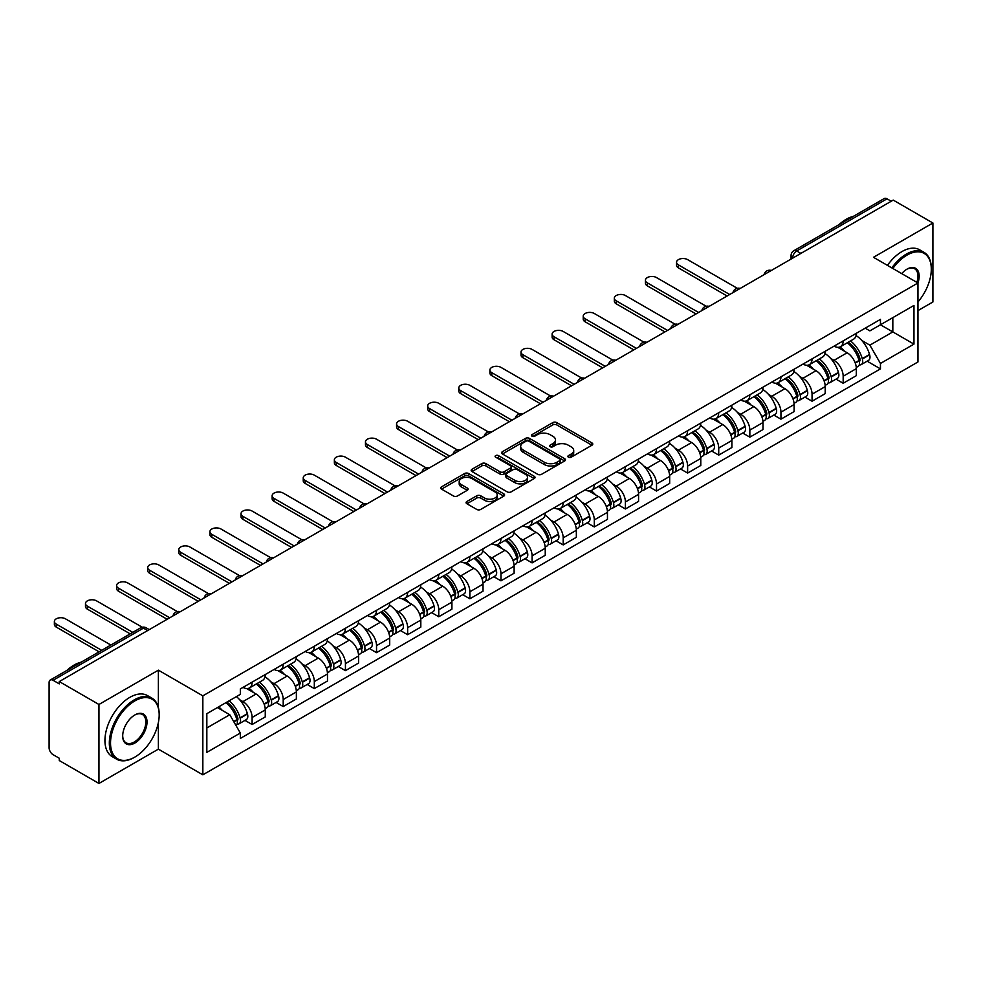 <?xml version="1.0" encoding="UTF-8"?>
<svg xmlns="http://www.w3.org/2000/svg" width="982" height="982" viewBox="0 0 982 982"><rect width="100%" height="100%" fill="white"/><g stroke="black" fill="none" stroke-linecap="round" stroke-linejoin="round"><path stroke-width="1.47" d="M568.431 457.207A1.939 1.117 0 0 0 571.168 457.207L591.962 445.202A2.774 1.596 0 0 0 592.772 444.073A2.774 1.596 0 0 0 591.962 442.943L556.733 422.604A2.774 1.596 0 0 0 552.817 422.604L532.023 434.609A1.939 1.117 0 0 0 531.458 435.394A1.939 1.117 0 0 0 532.023 436.192A1.939 1.117 0 0 0 534.76 436.192L537.449 434.633A8.863 5.119 0 0 1 549.981 434.633L552.915 436.327A8.863 5.119 0 0 1 555.505 439.948A8.863 5.119 0 0 1 552.915 443.569L550.227 445.116A1.939 1.117 0 0 0 549.662 445.914A1.939 1.117 0 0 0 550.227 446.7A1.939 1.117 0 0 0 552.964 446.7L555.652 445.141A8.863 5.119 0 0 1 568.185 445.141L571.119 446.835A8.863 5.119 0 0 1 573.709 450.456A8.863 5.119 0 0 1 571.119 454.077L568.431 455.623A1.939 1.117 0 0 0 567.866 456.421A1.939 1.117 0 0 0 568.431 457.207L568.431 455.623M466.892 501.483A2.774 1.596 0 0 0 466.082 502.612A2.774 1.596 0 0 0 466.892 503.741L476.773 509.449A2.774 1.596 0 0 0 480.689 509.449L503.791 496.106A2.774 1.596 0 0 0 504.601 494.977A2.774 1.596 0 0 0 503.791 493.848L468.549 473.508A2.774 1.596 0 0 0 464.633 473.508L441.544 486.851A2.774 1.596 0 0 0 440.734 487.98A2.774 1.596 0 0 0 441.544 489.11L453.488 495.996A2.774 1.596 0 0 0 457.391 495.996L467.285 490.288A2.774 1.596 0 0 0 468.095 489.159A2.774 1.596 0 0 0 467.285 488.029L461.356 484.617A7.402 4.272 0 0 1 459.195 481.585A7.402 4.272 0 0 1 463.762 477.645A7.402 4.272 0 0 1 471.826 478.565L495.026 491.957A7.402 4.272 0 0 1 497.199 494.977A7.402 4.272 0 0 1 492.62 498.93A7.402 4.272 0 0 1 484.556 498.009L480.689 495.775A2.774 1.596 0 0 0 476.773 495.775L466.892 501.483L466.892 503.741M202.844 695.845L158.384 670.166L98.949 704.475L59.276 681.569L893.215 200.095L932.9 223L873.477 257.309L917.949 282.988L202.844 695.845L202.844 774.823L917.949 361.965L917.949 282.988A17.197 9.93 -60 0 0 906.975 269.166L906.975 269.166A17.197 9.93 -60 0 0 901.697 273.61M537.645 474.306A2.774 1.596 0 0 0 541.561 474.306L564.662 460.963A2.774 1.596 0 0 0 565.472 459.834A2.774 1.596 0 0 0 564.662 458.704L529.433 438.365A2.774 1.596 0 0 0 525.517 438.365L502.416 451.695A2.774 1.596 0 0 0 501.606 452.825A2.774 1.596 0 0 0 502.416 453.954L537.645 474.306M496.438 457.624A1.939 1.117 0 0 1 498.402 457.907L534.183 478.565L511.131 491.872A2.774 1.596 0 0 1 507.215 491.872L471.974 471.532L471.974 469.273A2.774 1.596 0 0 0 471.164 470.403A2.774 1.596 0 0 0 471.974 471.532M471.974 469.273L481.867 463.565A2.774 1.596 0 0 1 485.783 463.565L500.071 471.814A2.774 1.596 0 0 0 503.987 471.814L510.542 468.033A2.774 1.596 0 0 0 511.352 466.904A2.774 1.596 0 0 0 510.542 465.775L495.665 457.182A1.939 1.117 0 0 1 495.1 456.385A1.939 1.117 0 0 1 496.291 455.353A1.939 1.117 0 0 1 498.402 455.599L534.22 476.282A2.774 1.596 0 0 1 535.03 477.412A2.774 1.596 0 0 1 534.22 478.541L534.22 476.282M98.949 704.475L98.949 783.452L59.276 760.547L59.276 758.239L53.089 754.679A5.634 3.253 -120 0 1 49.1 747.768L49.1 682.6A5.634 3.253 -120 0 1 50.266 680.023L140.598 627.866A5.634 3.253 60 0 1 143.421 628.149L53.089 680.293A5.634 3.253 -120 0 0 50.266 680.023M917.949 310.619L932.9 301.977L932.9 223M98.949 783.452L158.384 749.143L202.844 774.823M59.276 681.569L59.276 683.865L53.089 680.293M800.882 253.393L796.697 250.975A5.634 3.253 60 0 0 793.886 250.692L884.217 198.548A5.634 3.253 60 0 1 887.041 198.818L796.697 250.975A5.634 3.253 120 0 0 792.707 257.885L792.707 258.119M891.226 201.236L887.041 198.818M843.157 340.889A12.975 7.488 60 0 1 840.482 346.72L853.64 339.121A12.975 7.488 -120 0 0 856.329 333.291M830.674 358.43L833.988 360.357A12.975 7.488 60 0 1 843.17 376.241L856.329 368.643A12.975 7.488 -120 0 0 847.147 352.759L837.732 347.309M856.329 368.643L856.329 375.664L843.17 383.262L836.026 379.138M840.482 346.72A12.975 7.488 60 0 1 834.086 346.13M843.17 376.241L843.17 383.262M812.053 358.86A12.975 7.488 60 0 1 809.364 364.678L822.535 357.08A12.975 7.488 -120 0 0 825.211 351.261M804.921 397.109L812.053 401.221L825.211 393.622L825.211 386.601A12.975 7.488 -120 0 0 816.042 370.717L806.627 365.279M809.364 364.678A12.975 7.488 60 0 1 802.981 364.089M799.569 376.401L802.883 378.315A12.975 7.488 60 0 1 812.053 394.199L812.053 401.221M780.948 376.818A12.975 7.488 60 0 1 778.26 382.636L791.418 375.038A12.975 7.488 -120 0 0 794.107 369.22M773.804 415.067L780.948 419.179L794.107 411.581L794.107 404.559A12.975 7.488 -120 0 0 784.937 388.676L775.51 383.238M778.26 382.636A12.975 7.488 60 0 1 771.877 382.047M768.452 394.359L771.778 396.274A12.975 7.488 60 0 1 780.948 412.158L780.948 419.179M749.843 394.776A12.975 7.488 60 0 1 747.155 400.595L760.313 392.996A12.975 7.488 -120 0 0 763.002 387.178M742.699 433.025L749.843 437.15L763.002 429.551L763.002 422.518A12.975 7.488 -120 0 0 753.832 406.634L744.405 401.196M747.155 400.595A12.975 7.488 60 0 1 740.759 400.018M737.347 412.317L740.661 414.232A12.975 7.488 60 0 1 749.843 430.116L749.843 437.15M718.726 412.735A12.975 7.488 60 0 1 716.038 418.565L729.209 410.955A12.975 7.488 -120 0 0 731.897 405.136M711.594 450.983L718.726 455.108L731.897 447.51L731.897 440.488A12.975 7.488 -120 0 0 722.715 424.592L713.3 419.154M716.038 418.565A12.975 7.488 60 0 1 709.655 417.976M706.242 430.276L709.556 432.19A12.975 7.488 60 0 1 718.726 448.087L718.726 455.108M687.621 430.693A12.975 7.488 60 0 1 684.933 436.524L698.092 428.925A12.975 7.488 -120 0 0 700.78 423.095M680.489 468.942L687.621 473.066L700.78 465.468L700.78 458.447A12.975 7.488 -120 0 0 691.61 442.551L682.195 437.113M684.933 436.524A12.975 7.488 60 0 1 678.55 435.934M675.125 448.234L678.452 450.149A12.975 7.488 60 0 1 687.621 466.045L687.621 473.066M656.516 448.651A12.975 7.488 60 0 1 653.828 454.482L666.987 446.884A12.975 7.488 -120 0 0 669.675 441.053M649.372 486.9L656.516 491.025L669.675 483.426L669.675 476.405A12.975 7.488 -120 0 0 660.505 460.521L651.078 455.071M653.828 454.482A12.975 7.488 60 0 1 647.445 453.893M644.02 466.192L647.334 468.119A12.975 7.488 60 0 1 656.516 484.003L656.516 491.025M625.399 466.622A12.975 7.488 60 0 1 622.723 472.44L635.882 464.842A12.975 7.488 -120 0 0 638.57 459.024M618.267 504.858L625.399 508.983L638.57 501.385L638.57 494.363A12.975 7.488 -120 0 0 629.388 478.48L619.973 473.042M622.723 472.44A12.975 7.488 60 0 1 616.328 471.851M612.915 484.163L616.23 486.078A12.975 7.488 60 0 1 625.399 501.962L625.399 508.983M594.294 484.58A12.975 7.488 60 0 1 591.606 490.399L604.765 482.8A12.975 7.488 -120 0 0 607.453 476.982M587.162 522.829L594.294 526.941L607.453 519.343L607.453 512.322A12.975 7.488 -120 0 0 598.284 496.438L588.869 491M591.606 490.399A12.975 7.488 60 0 1 585.223 489.809M581.81 502.121L585.125 504.036A12.975 7.488 60 0 1 594.294 519.92L594.294 526.941M563.189 502.538A12.975 7.488 60 0 1 560.501 508.357L573.66 500.759A12.975 7.488 -120 0 0 576.348 494.94M556.045 540.787L563.189 544.912L576.348 537.301L576.348 530.28A12.975 7.488 -120 0 0 567.179 514.396L557.751 508.958M560.501 508.357A12.975 7.488 60 0 1 554.118 507.78M550.693 520.079L554.02 521.994A12.975 7.488 60 0 1 563.189 537.878L563.189 544.912M532.084 520.497A12.975 7.488 60 0 1 529.396 526.315L542.555 518.717A12.975 7.488 -120 0 0 545.243 512.899M524.94 558.746L532.084 562.87L545.243 555.272L545.243 548.251A12.975 7.488 -120 0 0 536.062 532.354L526.647 526.917M529.396 526.315A12.975 7.488 60 0 1 523.001 525.738M519.588 538.038L522.903 539.953A12.975 7.488 60 0 1 532.084 555.849L532.084 562.87M500.967 538.455A12.975 7.488 60 0 1 498.279 544.286L511.45 536.688A12.975 7.488 -120 0 0 514.126 530.857M493.836 576.704L500.967 580.828L514.126 573.23L514.126 566.209A12.975 7.488 -120 0 0 504.957 550.313L495.542 544.875M498.279 544.286A12.975 7.488 60 0 1 491.896 543.697M488.484 555.996L491.798 557.911A12.975 7.488 60 0 1 500.967 573.807L500.967 580.828M469.862 556.413A12.975 7.488 60 0 1 467.174 562.244L480.333 554.646A12.975 7.488 -120 0 0 483.021 548.815M462.731 594.662L469.862 598.787L483.021 591.189L483.021 584.167A12.975 7.488 -120 0 0 473.852 568.271L464.425 562.833M467.174 562.244A12.975 7.488 60 0 1 460.791 561.655M457.367 573.954L460.693 575.882A12.975 7.488 60 0 1 469.862 591.765L469.862 598.787M438.758 574.384A12.975 7.488 60 0 1 436.069 580.202L449.228 572.604A12.975 7.488 -120 0 0 451.916 566.786M431.614 612.621L438.758 616.745L451.916 609.147L451.916 602.126A12.975 7.488 -120 0 0 442.747 586.242L433.32 580.804M436.069 580.202A12.975 7.488 60 0 1 429.686 579.613M426.262 591.925L429.576 593.84A12.975 7.488 60 0 1 438.758 609.724L438.758 616.745M407.64 592.342A12.975 7.488 60 0 1 404.965 598.161L418.123 590.563A12.975 7.488 -120 0 0 420.812 584.744M400.509 630.591L407.64 634.703L420.812 627.105L420.812 620.084A12.975 7.488 -120 0 0 411.63 604.2L402.215 598.762M404.965 598.161A12.975 7.488 60 0 1 398.569 597.572M395.157 609.883L398.471 611.798A12.975 7.488 60 0 1 407.64 627.682L407.64 634.703M376.536 610.301A12.975 7.488 60 0 1 373.847 616.119L387.006 608.521A12.975 7.488 -120 0 0 389.694 602.702M369.404 648.55L376.536 652.662L389.694 645.064L389.694 638.042A12.975 7.488 -120 0 0 380.525 622.158L371.11 616.721M373.847 616.119A12.975 7.488 60 0 1 367.464 615.542M364.04 627.842L367.366 629.757A12.975 7.488 60 0 1 376.536 645.64L376.536 652.662M345.431 628.259A12.975 7.488 60 0 1 342.743 634.077L355.901 626.479A12.975 7.488 -120 0 0 358.59 620.661M338.287 666.508L345.431 670.632L358.59 663.034L358.59 656.001A12.975 7.488 -120 0 0 349.42 640.117L339.993 634.679M342.743 634.077A12.975 7.488 60 0 1 336.36 633.5M332.935 645.8L336.261 647.715A12.975 7.488 60 0 1 345.431 663.611L345.431 670.632M314.314 646.217A12.975 7.488 60 0 1 311.638 652.048L324.797 644.45A12.975 7.488 -120 0 0 327.485 638.619M307.182 684.466L314.314 688.591L327.485 680.992L327.485 673.971A12.975 7.488 -120 0 0 318.303 658.075L308.888 652.637M311.638 652.048A12.975 7.488 60 0 1 305.242 651.459M301.83 663.758L305.144 665.673A12.975 7.488 60 0 1 314.314 681.569L314.314 688.591M283.209 664.176A12.975 7.488 60 0 1 280.521 670.006L293.692 662.408A12.975 7.488 -120 0 0 296.368 656.577M276.077 702.425L283.209 706.549L296.368 698.951L296.368 691.929A12.975 7.488 -120 0 0 287.198 676.033L277.783 670.596M280.521 670.006A12.975 7.488 60 0 1 274.138 669.417M270.725 681.717L274.039 683.632A12.975 7.488 60 0 1 283.209 699.528L283.209 706.549M252.104 682.146A12.975 7.488 60 0 1 249.416 687.965L262.575 680.366A12.975 7.488 -120 0 0 265.263 674.548M244.96 720.383L252.104 724.507L265.263 716.909L265.263 709.888A12.975 7.488 -120 0 0 256.093 694.004L246.666 688.566M249.416 687.965A12.975 7.488 60 0 1 243.033 687.375M239.608 699.687L242.935 701.602A12.975 7.488 60 0 1 252.104 717.486L252.104 724.507M865.203 328.172L869.88 330.873L913.96 305.439L892.822 317.64L892.822 331.916L869.88 345.161L861.779 340.472M206.834 727.957L229.763 714.724L240.332 733.026L206.834 752.372L206.834 713.681L240.332 694.348L240.332 688.934L880.449 319.371L880.449 324.772L913.96 344.117L880.449 363.463L869.88 345.161M913.96 305.439L913.96 344.117M240.332 733.026L240.332 738.439L880.449 368.876L880.449 363.463M158.384 670.166L158.384 707.494M158.384 722.543L158.384 749.143M229.763 714.724L217.403 707.58M867.131 361.18L880.449 368.876M569.204 457.477L571.119 456.372A8.863 5.119 0 0 0 573.709 452.763L573.709 450.456M555.505 439.948L555.505 442.244A8.863 5.119 0 0 1 552.915 445.865L551 446.97M591.925 445.227L556.733 424.899A2.774 1.596 0 0 0 552.817 424.899L532.796 436.462M564.662 458.704L564.662 460.963L529.433 440.673A2.774 1.596 0 0 0 525.517 440.673L502.453 453.979M559.765 460.632A1.939 1.117 0 0 0 560.329 459.834A1.939 1.117 0 0 0 559.765 459.048L528.844 441.188A1.939 1.117 0 0 0 526.094 441.188L523.259 442.833A8.863 5.119 0 0 0 520.669 446.442A8.863 5.119 0 0 0 523.259 450.063L544.396 462.264A8.863 5.119 0 0 0 556.929 462.264L559.765 460.632L559.765 462.927A1.939 1.117 0 0 0 560.329 462.141L560.329 459.834M520.669 446.442L520.669 448.749A8.863 5.119 0 0 0 523.259 452.358L523.259 450.063M559.765 462.927L556.929 464.572A8.863 5.119 0 0 1 544.396 464.572L523.259 452.358M472.011 471.556L481.867 465.873L481.867 463.565M511.352 466.904L511.352 469.2A2.774 1.596 0 0 1 510.542 470.329L503.987 474.122A2.774 1.596 0 0 1 500.071 474.122L485.783 465.873A2.774 1.596 0 0 0 481.867 465.873M514.899 480.37A7.402 4.272 0 0 0 522.964 481.303A7.402 4.272 0 0 0 527.53 477.35A7.402 4.272 0 0 0 525.37 474.331L517.195 469.617A2.774 1.596 0 0 0 513.279 469.617L506.724 473.398A2.774 1.596 0 0 0 505.914 474.527A2.774 1.596 0 0 0 506.724 475.656L514.899 480.37L514.899 482.678A7.402 4.272 0 0 0 522.964 483.61A7.402 4.272 0 0 0 527.53 479.658L527.53 477.35M505.914 474.527L505.914 476.835A2.774 1.596 0 0 0 506.724 477.964L506.724 475.656M514.899 482.678L506.724 477.964M497.199 494.977L497.199 497.285A7.402 4.272 0 0 1 492.62 501.237A7.402 4.272 0 0 1 484.556 500.304L480.689 498.07A2.774 1.596 0 0 0 476.773 498.07L466.929 503.766M459.195 481.585L459.195 483.893A7.402 4.272 0 0 0 461.356 486.912L461.356 484.617M467.248 490.313L461.356 486.912M503.754 496.131L468.549 475.816A2.774 1.596 0 0 0 464.633 475.816L441.581 489.122M848.055 342.337A17.762 10.262 60 0 1 848.153 342.387A17.762 10.262 60 0 1 859.839 358.332L859.95 358.7A3.449 1.989 60 0 1 859.397 361.413A3.449 1.989 60 0 1 859.324 361.462M737.298 288.291L687.621 259.616A6.481 3.744 -0 0 0 680.551 258.806A6.481 3.744 -0 0 0 676.549 262.255A6.481 3.744 -0 0 0 678.452 264.907L678.452 267.902A6.481 3.744 180 0 1 676.549 265.25L676.549 262.255M847.282 342.792A21.432 12.373 60 0 1 859.066 360.468L859.164 360.836A7.12 4.112 60 0 1 858.047 366.433L856.267 367.452M859.262 364.862A7.12 4.112 -120 0 0 861.226 364.592A7.12 4.112 -120 0 0 862.356 358.995L862.257 358.626A21.432 12.373 -120 0 0 850.473 340.95M856.058 335.574A21.432 12.373 60 0 1 869.536 354.428L869.635 354.797A7.12 4.112 60 0 1 868.505 360.394L861.226 364.592M727.11 295.999L678.452 267.902M839.978 346.965A21.432 12.373 60 0 1 844.446 351.188M729.7 294.502L678.452 264.907M854.868 351.225L857.605 352.796M816.95 360.296A17.762 10.262 60 0 1 817.036 360.357A17.762 10.262 60 0 1 828.734 376.29L828.833 376.658A3.449 1.989 60 0 1 828.292 379.371A3.449 1.989 60 0 1 828.207 379.42M706.181 306.249L656.516 277.575A6.481 3.744 -0 0 0 649.446 276.764A6.481 3.744 -0 0 0 645.444 280.226A6.481 3.744 -0 0 0 647.334 282.865L647.334 285.86A6.481 3.744 180 0 1 645.444 283.209L645.444 280.226M816.177 360.75A21.432 12.373 60 0 1 827.949 378.438L828.059 378.807A7.12 4.112 60 0 1 826.93 384.392L825.162 385.41M828.145 382.82A7.12 4.112 -120 0 0 830.121 382.55A7.12 4.112 -120 0 0 831.251 376.965L831.14 376.597A21.432 12.373 -120 0 0 819.369 358.909M824.941 353.532A21.432 12.373 60 0 1 838.419 372.387L838.53 372.755A7.12 4.112 60 0 1 837.401 378.352L830.121 382.55M695.993 313.958L647.334 285.86M808.861 364.923A21.432 12.373 60 0 1 813.341 369.158M698.583 312.46L647.334 282.865M823.763 369.183L826.488 370.754M785.846 378.266A17.762 10.262 60 0 1 785.931 378.315A17.762 10.262 60 0 1 797.617 394.261L797.728 394.629A3.449 1.989 60 0 1 797.188 397.342A3.449 1.989 60 0 1 797.102 397.379M675.076 324.207L625.399 295.533A6.481 3.744 -0 0 0 618.341 294.723A6.481 3.744 -0 0 0 614.327 298.184A6.481 3.744 -0 0 0 616.23 300.836L616.23 303.819A6.481 3.744 180 0 1 614.327 301.179L614.327 298.184M785.06 378.708A21.432 12.373 60 0 1 796.844 396.397L796.954 396.765A7.12 4.112 60 0 1 795.825 402.35L794.057 403.381M797.04 400.779A7.12 4.112 -120 0 0 799.017 400.509A7.12 4.112 -120 0 0 800.134 394.924L800.035 394.555A21.432 12.373 -120 0 0 788.251 376.867M793.837 371.491A21.432 12.373 60 0 1 807.314 390.345L807.413 390.713A7.12 4.112 60 0 1 806.296 396.311L799.017 400.509M664.888 331.916L616.23 303.819M777.756 382.882A21.432 12.373 60 0 1 782.237 387.117M667.478 330.418L616.23 300.836M792.658 387.141L795.383 388.725M754.728 396.225A17.762 10.262 60 0 1 754.827 396.274A17.762 10.262 60 0 1 766.512 412.219L766.623 412.587A3.449 1.989 60 0 1 766.07 415.3A3.449 1.989 60 0 1 765.997 415.337M643.971 342.166L594.294 313.491A6.481 3.744 -0 0 0 587.224 312.681A6.481 3.744 -0 0 0 583.222 316.143A6.481 3.744 -0 0 0 585.125 318.794L585.125 321.789A6.481 3.744 180 0 1 583.222 319.138L583.222 316.143M753.955 396.667A21.432 12.373 60 0 1 765.739 414.355L765.837 414.723A7.12 4.112 60 0 1 764.72 420.308L762.94 421.339M765.935 418.737A7.12 4.112 -120 0 0 767.912 418.467A7.12 4.112 -120 0 0 769.029 412.882L768.931 412.514A21.432 12.373 -120 0 0 757.147 394.825M762.732 389.449A21.432 12.373 60 0 1 776.21 408.316L776.308 408.684A7.12 4.112 60 0 1 775.191 414.269L767.912 418.467M633.783 349.874L585.125 321.789M746.651 400.852A21.432 12.373 60 0 1 751.12 405.075M636.373 348.377L585.125 318.794M761.541 405.1L764.278 406.683M723.624 414.183A17.762 10.262 60 0 1 723.709 414.232A17.762 10.262 60 0 1 735.408 430.177L735.506 430.546A3.449 1.989 60 0 1 734.966 433.258A3.449 1.989 60 0 1 734.892 433.295M612.854 360.136L563.189 331.45A6.481 3.744 -0 0 0 556.119 330.639A6.481 3.744 -0 0 0 552.117 334.101A6.481 3.744 -0 0 0 554.02 336.752L554.02 339.747A6.481 3.744 180 0 1 552.117 337.096L552.117 334.101M722.85 414.625A21.432 12.373 60 0 1 734.622 432.313L734.732 432.681A7.12 4.112 60 0 1 733.603 438.279L731.836 439.298M734.831 436.695A7.12 4.112 -120 0 0 736.795 436.438A7.12 4.112 -120 0 0 737.924 430.84L737.813 430.472A21.432 12.373 -120 0 0 726.042 412.784M731.627 407.42A21.432 12.373 60 0 1 745.092 426.274L745.203 426.642A7.12 4.112 60 0 1 744.074 432.227L736.795 436.438M602.666 367.833L554.02 339.747M715.534 418.811A21.432 12.373 60 0 1 720.015 423.033M605.268 366.335L554.02 336.752M730.436 423.058L733.173 424.641M692.519 432.141A17.762 10.262 60 0 1 692.605 432.19A17.762 10.262 60 0 1 704.303 448.136L704.401 448.504A3.449 1.989 60 0 1 703.861 451.217A3.449 1.989 60 0 1 703.775 451.254M581.749 378.095L532.084 349.42A6.481 3.744 -0 0 0 525.014 348.598A6.481 3.744 -0 0 0 521.012 352.059A6.481 3.744 -0 0 0 522.903 354.711L522.903 357.706A6.481 3.744 180 0 1 521.012 355.054L521.012 352.059M691.745 432.596A21.432 12.373 60 0 1 703.517 450.272L703.628 450.64A7.12 4.112 60 0 1 702.498 456.237L700.731 457.256M703.713 454.654A7.12 4.112 -120 0 0 705.69 454.396A7.12 4.112 -120 0 0 706.819 448.799L706.709 448.43A21.432 12.373 -120 0 0 694.937 430.754M700.51 425.378A21.432 12.373 60 0 1 713.988 444.232L714.098 444.601A7.12 4.112 60 0 1 712.969 450.186L705.69 454.396M571.561 385.791L522.903 357.706M684.429 436.769A21.432 12.373 60 0 1 688.91 440.992M574.151 384.293L522.903 354.711M699.331 441.028L702.056 442.6M917.949 301.953A34.407 19.861 120 0 0 931.304 269.166A34.407 19.861 120 0 0 906.975 255.124A34.407 19.861 120 0 0 892.847 268.491M891.828 267.902A35.254 20.352 -60 0 1 906.374 254.08A35.254 20.352 -60 0 1 924.001 252.337A35.254 20.352 -60 0 1 931.304 268.479A35.254 20.352 -60 0 1 931.304 268.822M916.893 282.374A16.363 9.439 120 0 0 914.561 268.7A16.363 9.439 120 0 0 906.668 269.35M839.033 224.632A35.254 20.352 -60 0 1 846.153 219.317A35.254 20.352 -60 0 1 853.284 216.408M887.433 265.373A35.254 20.352 -60 0 1 901.992 251.552A35.254 20.352 -60 0 1 919.618 249.809L924.001 252.337M134.252 757.441L134.853 757.085A34.407 19.861 120 0 0 159.182 714.957A34.407 19.861 120 0 0 134.853 700.903A34.407 19.861 120 0 0 110.524 743.043A34.407 19.861 120 0 0 134.853 757.085L134.252 757.441A35.254 20.352 -60 0 1 116.625 759.184A35.254 20.352 -60 0 1 111.224 730.939A35.254 20.352 -60 0 1 134.252 699.871A35.254 20.352 -60 0 1 151.879 698.128A35.254 20.352 -60 0 1 159.182 714.258A35.254 20.352 -60 0 1 159.17 714.614M134.853 714.957L134.853 714.957A17.197 9.93 -60 0 1 147.018 721.979A17.197 9.93 -60 0 1 134.853 743.043A17.197 9.93 -60 0 1 122.689 736.021A17.197 9.93 -60 0 1 134.853 714.957L134.853 714.957M122.689 735.665A16.363 9.439 120 0 0 126.077 742.822A16.363 9.439 120 0 0 134.252 742.011A16.363 9.439 120 0 0 144.931 727.601A16.363 9.439 120 0 0 142.427 714.491A16.363 9.439 120 0 0 134.546 715.129M66.899 670.411A35.254 20.352 -60 0 1 74.031 665.096A35.254 20.352 -60 0 1 81.15 662.187M116.625 759.184L112.243 756.643A35.254 20.352 -60 0 1 106.829 728.399A35.254 20.352 -60 0 1 129.857 697.343A35.254 20.352 -60 0 1 147.484 695.587L151.879 698.128M661.414 450.1A17.762 10.262 60 0 1 661.5 450.149A17.762 10.262 60 0 1 673.186 466.094L673.296 466.462A3.449 1.989 60 0 1 672.744 469.175A3.449 1.989 60 0 1 672.67 469.224M550.644 396.053L500.967 367.378A6.481 3.744 -0 0 0 493.897 366.568A6.481 3.744 -0 0 0 489.895 370.018A6.481 3.744 -0 0 0 491.798 372.669L491.798 375.664A6.481 3.744 180 0 1 489.895 373.013L489.895 370.018M660.628 450.554A21.432 12.373 60 0 1 672.412 468.23L672.51 468.598A7.12 4.112 60 0 1 671.393 474.196L669.614 475.214M672.609 472.624A7.12 4.112 -120 0 0 674.585 472.354A7.12 4.112 -120 0 0 675.702 466.757L675.604 466.389A21.432 12.373 -120 0 0 663.82 448.713M669.405 443.336A21.432 12.373 60 0 1 682.883 462.191L682.981 462.559A7.12 4.112 60 0 1 681.864 468.144L674.585 472.354M540.456 403.762L491.798 375.664M653.325 454.727A21.432 12.373 60 0 1 657.793 458.95M543.046 402.264L491.798 372.669M668.214 458.987L670.952 460.558M630.297 468.058A17.762 10.262 60 0 1 630.395 468.119A17.762 10.262 60 0 1 642.081 484.052L642.179 484.421A3.449 1.989 60 0 1 641.639 487.133A3.449 1.989 60 0 1 641.565 487.182M519.527 414.011L469.862 385.337A6.481 3.744 -0 0 0 462.792 384.527A6.481 3.744 -0 0 0 458.79 387.988A6.481 3.744 -0 0 0 460.693 390.627L460.693 393.622A6.481 3.744 180 0 1 458.79 390.971L458.79 387.988M629.523 468.512A21.432 12.373 60 0 1 641.307 486.2L641.406 486.569A7.12 4.112 60 0 1 640.276 492.154L638.509 493.173M641.504 490.583A7.12 4.112 -120 0 0 643.468 490.313A7.12 4.112 -120 0 0 644.597 484.727L644.487 484.359A21.432 12.373 -120 0 0 632.715 466.671M638.3 461.295A21.432 12.373 60 0 1 651.766 480.149L651.876 480.517A7.12 4.112 60 0 1 650.747 486.115L643.468 490.313M509.351 421.72L460.693 393.622M622.207 472.686A21.432 12.373 60 0 1 626.688 476.908M511.941 420.222L460.693 390.627M637.109 476.945L639.847 478.516M599.192 486.029A17.762 10.262 60 0 1 599.278 486.078A17.762 10.262 60 0 1 610.976 502.023L611.074 502.391A3.449 1.989 60 0 1 610.534 505.104A3.449 1.989 60 0 1 610.448 505.141M488.422 431.97L438.758 403.295A6.481 3.744 -0 0 0 431.687 402.485A6.481 3.744 -0 0 0 427.686 405.947A6.481 3.744 -0 0 0 429.576 408.586L429.576 411.581A6.481 3.744 180 0 1 427.686 408.942L427.686 405.947M598.419 486.471A21.432 12.373 60 0 1 610.19 504.159L610.301 504.527A7.12 4.112 60 0 1 609.171 510.112L607.404 511.143M610.387 508.541A7.12 4.112 -120 0 0 612.363 508.271A7.12 4.112 -120 0 0 613.492 502.686L613.382 502.318A21.432 12.373 -120 0 0 601.61 484.629M607.183 479.253A21.432 12.373 60 0 1 620.661 498.107L620.771 498.475A7.12 4.112 60 0 1 619.642 504.073L612.363 508.271M478.234 439.678L429.576 411.581M591.103 490.644A21.432 12.373 60 0 1 595.583 494.879M480.824 438.181L429.576 408.586M606.004 494.903L608.73 496.487M568.087 503.987A17.762 10.262 60 0 1 568.173 504.036A17.762 10.262 60 0 1 579.859 519.981L579.969 520.35A3.449 1.989 60 0 1 579.417 523.062A3.449 1.989 60 0 1 579.343 523.099M457.317 449.928L407.64 421.253A6.481 3.744 -0 0 0 400.582 420.443A6.481 3.744 -0 0 0 396.568 423.905A6.481 3.744 -0 0 0 398.471 426.556L398.471 429.551A6.481 3.744 180 0 1 396.568 426.9L396.568 423.905M567.301 504.429A21.432 12.373 60 0 1 579.085 522.117L579.184 522.485A7.12 4.112 60 0 1 578.067 528.071L576.299 529.102M579.282 526.499A7.12 4.112 -120 0 0 581.258 526.229A7.12 4.112 -120 0 0 582.375 520.644L582.277 520.276A21.432 12.373 -120 0 0 570.493 502.588M576.078 497.211A21.432 12.373 60 0 1 589.556 516.066L589.654 516.434A7.12 4.112 60 0 1 588.537 522.031L581.258 526.229M447.129 457.637L398.471 429.551M559.998 508.615A21.432 12.373 60 0 1 564.478 512.837M449.719 456.139L398.471 426.556M574.887 512.862L577.625 514.445M536.97 521.945A17.762 10.262 60 0 1 537.068 521.994A17.762 10.262 60 0 1 548.754 537.94L548.864 538.308A3.449 1.989 60 0 1 548.312 541.021A3.449 1.989 60 0 1 548.238 541.057M426.213 467.898L376.536 439.212A6.481 3.744 -0 0 0 369.465 438.402A6.481 3.744 -0 0 0 365.464 441.863A6.481 3.744 -0 0 0 367.366 444.515L367.366 447.51A6.481 3.744 180 0 1 365.464 444.858L365.464 441.863M536.197 522.387A21.432 12.373 60 0 1 547.981 540.075L548.079 540.444A7.12 4.112 60 0 1 546.962 546.041L545.182 547.06M548.177 544.458A7.12 4.112 -120 0 0 550.141 544.188A7.12 4.112 -120 0 0 551.27 538.602L551.172 538.234A21.432 12.373 -120 0 0 539.388 520.546M544.973 515.182A21.432 12.373 60 0 1 558.451 534.036L558.549 534.404A7.12 4.112 60 0 1 557.42 539.99L550.141 544.188M416.024 475.595L367.366 447.51M528.893 526.573A21.432 12.373 60 0 1 533.361 530.796M418.614 474.097L367.366 444.515M543.783 530.82L546.52 532.404M505.865 539.904A17.762 10.262 60 0 1 505.951 539.953A17.762 10.262 60 0 1 517.649 555.898L517.747 556.266A3.449 1.989 60 0 1 517.207 558.979A3.449 1.989 60 0 1 517.121 559.016M395.095 485.857L345.431 457.182A6.481 3.744 -0 0 0 338.36 456.36A6.481 3.744 -0 0 0 334.359 459.822A6.481 3.744 -0 0 0 336.261 462.473L336.261 465.468A6.481 3.744 180 0 1 334.359 462.817L334.359 459.822M505.092 540.358A21.432 12.373 60 0 1 516.863 558.034L516.974 558.402A7.12 4.112 60 0 1 515.845 563.999L514.077 565.018M517.06 562.416A7.12 4.112 -120 0 0 519.036 562.158A7.12 4.112 -120 0 0 520.165 556.561L520.055 556.193A21.432 12.373 -120 0 0 508.283 538.504M513.868 533.14A21.432 12.373 60 0 1 527.334 551.994L527.444 552.363A7.12 4.112 60 0 1 526.315 557.948L519.036 562.158M384.907 493.553L336.261 465.468M497.776 544.531A21.432 12.373 60 0 1 502.256 548.754M387.509 492.056L336.261 462.473M512.678 548.791L515.403 550.362M474.76 557.862A17.762 10.262 60 0 1 474.846 557.911A17.762 10.262 60 0 1 486.532 573.856L486.642 574.225A3.449 1.989 60 0 1 486.102 576.937A3.449 1.989 60 0 1 486.016 576.986M363.991 503.815L314.314 475.141A6.481 3.744 -0 0 0 307.256 474.331A6.481 3.744 -0 0 0 303.242 477.78A6.481 3.744 -0 0 0 305.144 480.431L305.144 483.426A6.481 3.744 180 0 1 303.242 480.775L303.242 477.78M473.987 558.316A21.432 12.373 60 0 1 485.759 575.992L485.869 576.36A7.12 4.112 60 0 1 484.74 581.958L482.972 582.977M485.955 580.387A7.12 4.112 -120 0 0 487.931 580.117A7.12 4.112 -120 0 0 489.061 574.519L488.95 574.151A21.432 12.373 -120 0 0 477.166 556.475M482.751 551.098A21.432 12.373 60 0 1 496.229 569.953L496.327 570.321A7.12 4.112 60 0 1 495.21 575.906L487.931 580.117M353.802 511.512L305.144 483.426M466.671 562.49A21.432 12.373 60 0 1 471.151 566.712M356.392 510.026L305.144 480.431M481.573 566.749L484.298 568.32M443.655 575.82A17.762 10.262 60 0 1 443.741 575.882A17.762 10.262 60 0 1 455.427 591.815L455.538 592.183A3.449 1.989 60 0 1 454.985 594.896A3.449 1.989 60 0 1 454.912 594.945M332.886 521.773L283.209 493.099A6.481 3.744 -0 0 0 276.138 492.289A6.481 3.744 -0 0 0 272.137 495.75A6.481 3.744 -0 0 0 274.039 498.39L274.039 501.385A6.481 3.744 180 0 1 272.137 498.733L272.137 495.75M442.87 576.274A21.432 12.373 60 0 1 454.654 593.963L454.752 594.331A7.12 4.112 60 0 1 453.635 599.916L451.855 600.935M454.85 598.345A7.12 4.112 -120 0 0 456.826 598.075A7.12 4.112 -120 0 0 457.943 592.477L457.845 592.109A21.432 12.373 -120 0 0 446.061 574.433M451.646 569.057A21.432 12.373 60 0 1 465.124 587.911L465.223 588.279A7.12 4.112 60 0 1 464.105 593.877L456.826 598.075M322.697 529.482L274.039 501.385M435.566 580.448A21.432 12.373 60 0 1 440.034 584.671M325.288 527.985L274.039 498.39M450.456 584.707L453.193 586.279M412.538 593.779A17.762 10.262 60 0 1 412.636 593.84A17.762 10.262 60 0 1 424.322 609.785L424.42 610.153A3.449 1.989 60 0 1 423.88 612.854A3.449 1.989 60 0 1 423.807 612.903M301.769 539.732L252.104 511.057A6.481 3.744 -0 0 0 245.034 510.247A6.481 3.744 -0 0 0 241.032 513.709A6.481 3.744 -0 0 0 242.935 516.348L242.935 519.343A6.481 3.744 180 0 1 241.032 516.704L241.032 513.709M411.765 594.233A21.432 12.373 60 0 1 423.537 611.921L423.647 612.289A7.12 4.112 60 0 1 422.518 617.874L420.75 618.893M423.745 616.303A7.12 4.112 -120 0 0 425.709 616.033A7.12 4.112 -120 0 0 426.839 610.448L426.728 610.08A21.432 12.373 -120 0 0 414.956 592.392M420.542 587.015A21.432 12.373 60 0 1 434.007 605.869L434.118 606.238A7.12 4.112 60 0 1 432.988 611.835L425.709 616.033M291.58 547.44L242.935 519.343M404.449 598.406A21.432 12.373 60 0 1 408.929 602.641M294.183 545.943L242.935 516.348M419.351 602.666L422.088 604.249M381.433 611.749A17.762 10.262 60 0 1 381.519 611.798A17.762 10.262 60 0 1 393.217 627.744L393.316 628.112A3.449 1.989 60 0 1 392.775 630.825A3.449 1.989 60 0 1 392.69 630.861M270.664 557.69L220.999 529.016A6.481 3.744 -0 0 0 213.929 528.206A6.481 3.744 -0 0 0 209.927 531.667A6.481 3.744 -0 0 0 211.817 534.318L211.817 537.301A6.481 3.744 180 0 1 209.927 534.662L209.927 531.667M380.66 612.191A21.432 12.373 60 0 1 392.432 629.879L392.542 630.248A7.12 4.112 60 0 1 391.413 635.833L389.645 636.864M392.628 634.262A7.12 4.112 -120 0 0 394.604 633.991A7.12 4.112 -120 0 0 395.734 628.406L395.623 628.038A21.432 12.373 -120 0 0 383.852 610.35M389.424 604.973A21.432 12.373 60 0 1 402.902 623.828L403.013 624.196A7.12 4.112 60 0 1 401.883 629.793L394.604 633.991M260.476 565.399L211.817 537.301M373.344 616.377A21.432 12.373 60 0 1 377.825 620.599M263.066 563.901L211.817 534.318M388.246 620.624L390.971 622.207M350.328 629.707A17.762 10.262 60 0 1 350.414 629.757A17.762 10.262 60 0 1 362.1 645.702L362.211 646.07A3.449 1.989 60 0 1 361.658 648.783A3.449 1.989 60 0 1 361.585 648.82M239.559 575.661L189.882 546.974A6.481 3.744 -0 0 0 182.812 546.164A6.481 3.744 -0 0 0 178.81 549.625A6.481 3.744 -0 0 0 180.713 552.277L180.713 555.272A6.481 3.744 180 0 1 178.81 552.62L178.81 549.625M349.543 630.149A21.432 12.373 60 0 1 361.327 647.838L361.425 648.206A7.12 4.112 60 0 1 360.308 653.803L358.54 654.822M361.523 652.22A7.12 4.112 -120 0 0 363.5 651.95A7.12 4.112 -120 0 0 364.617 646.365L364.518 645.996A21.432 12.373 -120 0 0 352.734 628.308M358.32 622.944A21.432 12.373 60 0 1 371.797 641.798L371.896 642.167A7.12 4.112 60 0 1 370.779 647.752L363.5 651.95M229.371 583.357L180.713 555.272M342.239 634.335A21.432 12.373 60 0 1 346.707 638.558M231.961 581.86L180.713 552.277M357.129 638.582L359.866 640.166M319.211 647.666A17.762 10.262 60 0 1 319.31 647.715A17.762 10.262 60 0 1 330.995 663.66L331.106 664.028A3.449 1.989 60 0 1 330.553 666.741A3.449 1.989 60 0 1 330.48 666.778M208.454 593.619L158.777 564.932A6.481 3.744 -0 0 0 151.707 564.122A6.481 3.744 -0 0 0 147.705 567.584A6.481 3.744 -0 0 0 149.608 570.235L149.608 573.23A6.481 3.744 180 0 1 147.705 570.579L147.705 567.584M318.438 648.12A21.432 12.373 60 0 1 330.222 665.796L330.32 666.164A7.12 4.112 60 0 1 329.191 671.762L327.423 672.78M330.418 670.178A7.12 4.112 -120 0 0 332.382 669.92A7.12 4.112 -120 0 0 333.512 664.323L333.414 663.955A21.432 12.373 -120 0 0 321.63 646.266M327.215 640.902A21.432 12.373 60 0 1 340.68 659.757L340.791 660.125A7.12 4.112 60 0 1 339.662 665.71L332.382 669.92M198.266 601.315L149.608 573.23M311.122 652.293A21.432 12.373 60 0 1 315.603 656.516M200.856 599.818L149.608 570.235M326.024 656.553L328.761 658.124M288.107 665.624A17.762 10.262 60 0 1 288.192 665.673A17.762 10.262 60 0 1 299.891 681.618L299.989 681.987A3.449 1.989 60 0 1 299.449 684.699A3.449 1.989 60 0 1 299.363 684.736M177.337 611.577L127.672 582.903A6.481 3.744 -0 0 0 120.602 582.093A6.481 3.744 -0 0 0 116.6 585.542A6.481 3.744 -0 0 0 118.491 588.193L118.491 591.189A6.481 3.744 180 0 1 116.6 588.537L116.6 585.542M287.333 666.078A21.432 12.373 60 0 1 299.105 683.754L299.215 684.123A7.12 4.112 60 0 1 298.086 689.72L296.319 690.739M299.301 688.149A7.12 4.112 -120 0 0 301.278 687.879A7.12 4.112 -120 0 0 302.407 682.281L302.296 681.913A21.432 12.373 -120 0 0 290.525 664.237M296.098 658.861A21.432 12.373 60 0 1 309.575 677.715L309.686 678.083A7.12 4.112 60 0 1 308.557 683.668L301.278 687.879M167.149 619.274L118.491 591.189M280.017 670.252A21.432 12.373 60 0 1 284.498 674.474M169.739 617.788L118.491 588.193M294.919 674.511L297.644 676.082M257.002 683.582A17.762 10.262 60 0 1 257.088 683.632A17.762 10.262 60 0 1 268.773 699.577L268.884 699.945A3.449 1.989 60 0 1 268.332 702.658A3.449 1.989 60 0 1 268.258 702.707M142.243 627.228L96.555 600.861A6.481 3.744 -0 0 0 89.497 600.051A6.481 3.744 -0 0 0 85.483 603.513A6.481 3.744 -0 0 0 87.386 606.152L87.386 609.147A6.481 3.744 180 0 1 85.483 606.495L85.483 603.513M256.216 684.037A21.432 12.373 60 0 1 268 701.725L268.111 702.093A7.12 4.112 60 0 1 266.981 707.678L265.214 708.697M268.196 706.107A7.12 4.112 -120 0 0 270.173 705.837A7.12 4.112 -120 0 0 271.29 700.24L271.192 699.871A21.432 12.373 -120 0 0 259.408 682.195M264.993 676.819A21.432 12.373 60 0 1 278.471 695.673L278.569 696.042A7.12 4.112 60 0 1 277.452 701.639L270.173 705.837M130.201 633.869L87.386 609.147M248.912 688.21A21.432 12.373 60 0 1 253.393 692.433M132.791 632.371L87.386 606.152M263.802 692.47L266.539 694.041M226.842 702.13A17.762 10.262 60 0 1 237.669 717.535L237.779 717.903A3.449 1.989 60 0 1 237.227 720.616A3.449 1.989 60 0 1 237.153 720.665M110.856 645.039L65.45 618.82A6.481 3.744 -0 0 0 58.38 618.009A6.481 3.744 -0 0 0 54.378 621.471A6.481 3.744 -0 0 0 56.281 624.11L56.281 627.105A6.481 3.744 180 0 1 54.378 624.466L54.378 621.471M225.946 702.658A21.432 12.373 60 0 1 236.895 719.683L236.993 720.052A7.12 4.112 60 0 1 236.024 725.551M237.092 724.065A7.12 4.112 -120 0 0 239.068 723.795A7.12 4.112 -120 0 0 240.185 718.21L240.087 717.842A21.432 12.373 -120 0 0 229.137 700.817M236.417 696.606A21.432 12.373 60 0 1 247.366 713.632L247.464 714A7.12 4.112 60 0 1 246.335 719.597L239.068 723.795M99.096 651.827L56.281 627.105M218.667 706.856A21.432 12.373 60 0 1 222.276 710.403M101.686 650.329L56.281 624.11M232.697 710.428L235.435 712.011M792.916 257.996L792.707 257.885A5.634 3.253 0 0 1 791.062 255.578L791.062 259.064M283.209 699.528L296.368 691.929M314.314 681.569L327.485 673.971M345.431 663.611L358.59 656.001M376.536 645.64L389.694 638.042M407.64 627.682L420.812 620.084M438.758 609.724L451.916 602.126M469.862 591.765L483.021 584.167M500.967 573.807L514.126 566.209M532.084 555.849L545.243 548.251M563.189 537.878L576.348 530.28M594.294 519.92L607.453 512.322M625.399 501.962L638.57 494.363M656.516 484.003L669.675 476.405M687.621 466.045L700.78 458.447M718.726 448.087L731.897 440.488M749.843 430.116L763.002 422.518M780.948 412.158L794.107 404.559M812.053 394.199L825.211 386.601M252.104 717.486L265.263 709.888M242.935 701.602L256.093 694.004M274.039 683.632L287.198 676.033M305.144 665.673L318.303 658.075M336.261 647.715L349.42 640.117M367.366 629.757L380.525 622.158M398.471 611.798L411.63 604.2M429.576 593.84L442.747 586.242M460.693 575.882L473.852 568.271M491.798 557.911L504.957 550.313M522.903 539.953L536.062 532.354M554.02 521.994L567.179 514.396M585.125 504.036L598.284 496.438M616.23 486.078L629.388 478.48M647.334 468.119L660.505 460.521M678.452 450.149L691.61 442.551M709.556 432.19L722.715 424.592M740.661 414.232L753.832 406.634M771.778 396.274L784.937 388.676M802.883 378.315L816.042 370.717M833.988 360.357L847.147 352.759M770.821 270.75A5.634 3.253 120 0 0 768.341 272.186M739.716 288.708A5.634 3.253 120 0 0 737.224 290.144M708.611 306.666A5.634 3.253 120 0 0 706.119 308.115M677.506 324.637A5.634 3.253 120 0 0 675.015 326.073M646.389 342.595A5.634 3.253 120 0 0 643.897 344.031M615.284 360.554A5.634 3.253 120 0 0 612.793 361.99M584.18 378.512A5.634 3.253 120 0 0 581.688 379.948M553.062 396.47A5.634 3.253 120 0 0 550.571 397.906M521.958 414.429A5.634 3.253 120 0 0 519.466 415.877M490.853 432.399A5.634 3.253 120 0 0 488.361 433.835M459.736 450.357A5.634 3.253 120 0 0 457.256 451.794M428.631 468.316A5.634 3.253 120 0 0 426.139 469.752M397.526 486.274A5.634 3.253 120 0 0 395.034 487.71M366.421 504.232A5.634 3.253 120 0 0 363.929 505.669M335.304 522.191A5.634 3.253 120 0 0 332.812 523.639M304.199 540.161A5.634 3.253 120 0 0 301.707 541.598M273.094 558.12A5.634 3.253 120 0 0 270.602 559.556M241.977 576.078A5.634 3.253 120 0 0 239.485 577.514M210.872 594.036A5.634 3.253 120 0 0 208.38 595.473M179.767 611.995A5.634 3.253 120 0 0 177.276 613.431M147.607 630.567L143.421 628.149A5.634 3.253 120 0 1 146.244 627.866A5.634 5.634 0 0 0 140.598 627.866M571.119 456.372L571.119 454.077M550.227 446.7L550.227 445.116M552.915 445.865L552.915 443.569M532.023 436.192L532.023 434.609M552.817 424.899L552.817 422.604M556.733 424.899L556.733 422.604M591.962 445.202L591.962 442.943M502.416 453.954L502.416 451.695M525.517 440.673L525.517 438.365M529.433 440.673L529.433 438.365M544.396 464.572L544.396 462.264M556.929 464.572L556.929 462.264M485.783 465.873L485.783 463.565M500.071 474.122L500.071 471.814M503.987 474.122L503.987 471.814M510.542 470.329L510.542 468.033M498.402 457.907L498.402 455.599M476.773 498.07L476.773 495.775M480.689 498.07L480.689 495.775M484.556 500.304L484.556 498.009M467.285 490.288L467.285 488.029M441.544 489.11L441.544 486.851M464.633 475.816L464.633 473.508M468.549 475.816L468.549 473.508M503.791 496.106L503.791 493.848M855.273 363.095L859.164 360.836M862.356 358.995L869.635 354.797M862.257 358.626L869.536 354.428M855.138 362.739L860.109 359.829M824.156 381.053L828.059 378.807M831.251 376.965L838.53 372.755M831.14 376.597L838.419 372.387M827.949 378.401L829.004 377.8M824.033 380.697L827.949 378.438M793.051 399.011L796.954 396.765M800.134 394.924L807.413 390.713M800.035 394.555L807.314 390.345M796.832 396.372L797.9 395.758M792.916 398.655L796.844 396.397M761.946 416.969L765.837 414.723M769.029 412.882L776.308 408.684M768.931 412.514L776.21 408.316M761.811 416.626L766.795 413.717M730.829 434.928L734.732 432.681M737.924 430.84L745.203 426.642M737.813 430.472L745.092 426.274M734.622 432.289L735.678 431.675M730.706 434.584L734.622 432.313M699.724 452.898L703.628 450.64M706.819 448.799L714.098 444.601M706.709 448.43L713.988 444.232M699.589 452.542L704.573 449.633M668.619 470.857L672.51 468.598M675.702 466.757L682.981 462.559M675.604 466.389L682.883 462.191M668.484 470.501L673.468 467.592M637.502 488.815L641.406 486.569M644.597 484.727L651.876 480.517M644.487 484.359L651.766 480.149M641.295 486.164L642.351 485.562M637.379 488.459L641.307 486.2M606.397 506.773L610.301 504.527M613.492 502.686L620.771 498.475M613.382 502.318L620.661 498.107M606.262 506.417L611.246 503.521M575.292 524.732L579.184 522.485M582.375 520.644L589.654 516.434M582.277 520.276L589.556 516.066M575.157 524.388L580.141 521.479M544.188 542.69L548.079 540.444M551.27 538.602L558.549 534.404M551.172 538.234L558.451 534.036M547.968 540.051L549.024 539.437M544.053 542.346L547.981 540.075M513.07 560.661L516.974 558.402M520.165 556.561L527.444 552.363M520.055 556.193L527.334 551.994M512.948 560.305L517.919 557.395M481.966 578.619L485.869 576.36M489.061 574.519L496.327 570.321M488.95 574.151L496.229 569.953M485.746 575.968L486.814 575.354M481.831 578.263L485.759 575.992M450.861 596.577L454.752 594.331M457.943 592.477L465.223 588.279M457.845 592.109L465.124 587.911M454.641 593.926L455.709 593.312M450.726 596.221L454.654 593.963M419.744 614.536L423.647 612.289M426.839 610.448L434.118 606.238M426.728 610.08L434.007 605.869M419.621 614.18L424.592 611.283M388.639 632.494L392.542 630.248M395.734 628.406L403.013 624.196M395.623 628.038L402.902 623.828M392.432 629.855L393.487 629.241M388.504 632.138L392.432 629.879M357.534 650.452L361.425 648.206M364.617 646.365L371.896 642.167M364.518 645.996L371.797 641.798M357.399 650.109L362.383 647.199M326.429 668.423L330.32 666.164M333.512 664.323L340.791 660.125M333.414 663.955L340.68 659.757M326.294 668.067L331.265 665.158M295.312 686.381L299.215 684.123M302.407 682.281L309.686 678.083M302.296 681.913L309.575 677.715M299.105 683.73L300.161 683.116M295.189 686.025L299.105 683.754M264.207 704.339L268.111 702.093M271.29 700.24L278.569 696.042M271.192 699.871L278.471 695.673M267.988 701.688L269.056 701.074M264.072 703.984L268 701.725M233.876 721.844L236.993 720.052M240.185 718.21L247.464 714M240.087 717.842L247.366 713.632M233.691 721.524L237.939 719.045M771.3 270.48A5.634 5.634 0 0 0 764.07 274.653M740.195 288.438A5.634 5.634 0 0 0 732.965 292.611M709.09 306.396A5.634 5.634 0 0 0 701.848 310.57M677.973 324.355A5.634 5.634 0 0 0 670.743 328.54M646.868 342.313A5.634 5.634 0 0 0 639.638 346.499M615.763 360.271A5.634 5.634 0 0 0 608.521 364.457M584.658 378.242A5.634 5.634 0 0 0 577.416 382.415M553.541 396.2A5.634 5.634 0 0 0 546.311 400.374M522.436 414.159A5.634 5.634 0 0 0 515.194 418.332M491.331 432.117A5.634 5.634 0 0 0 484.089 436.29M460.214 450.075A5.634 5.634 0 0 0 452.984 454.261M429.109 468.033A5.634 5.634 0 0 0 421.879 472.219M398.005 486.004A5.634 5.634 0 0 0 390.762 490.178M366.9 503.962A5.634 5.634 0 0 0 359.658 508.136M335.783 521.921A5.634 5.634 0 0 0 328.553 526.094M304.678 539.879A5.634 5.634 0 0 0 297.436 544.053M273.573 557.837A5.634 5.634 0 0 0 266.331 562.023M242.456 575.796A5.634 5.634 0 0 0 235.226 579.981M211.351 593.766A5.634 5.634 0 0 0 204.121 597.94M180.246 611.725A5.634 5.634 0 0 0 173.004 615.898M149.264 629.609L146.244 627.866M793.886 250.692A5.634 5.634 0 0 0 791.062 255.578M931.304 269.166L931.304 268.479M159.182 714.957L159.182 714.258"/></g></svg>
